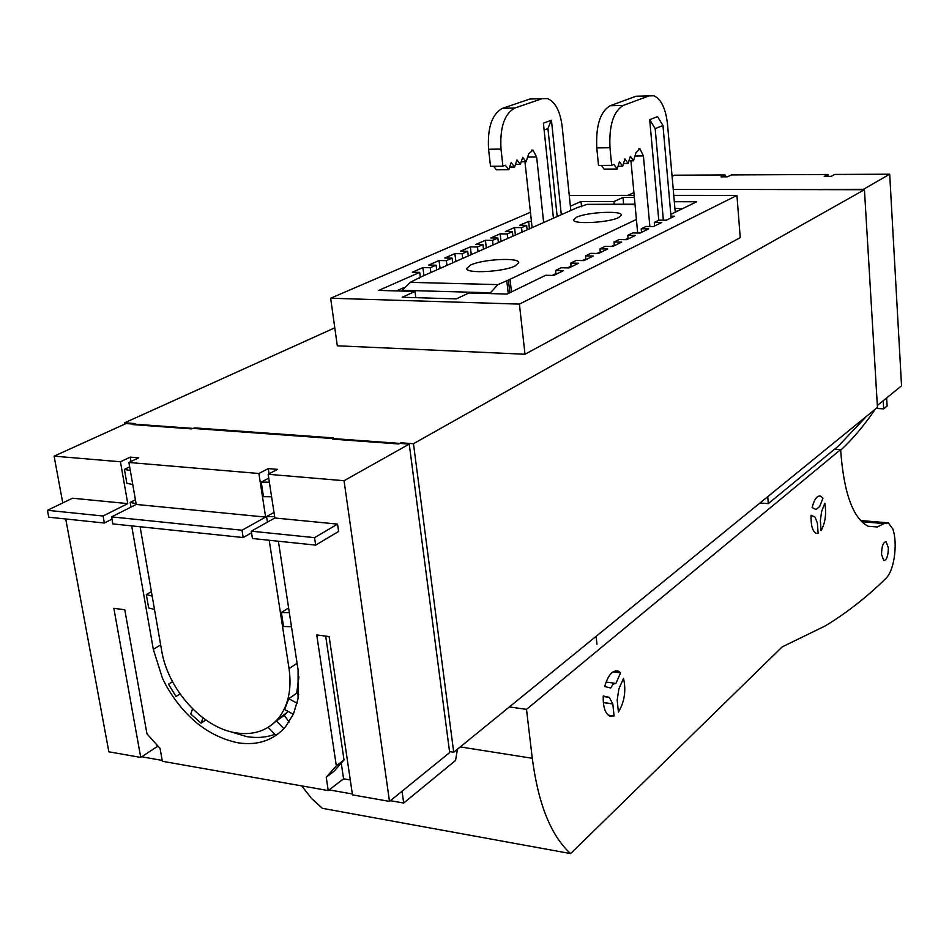 <?xml version="1.0" encoding="UTF-8"?>
<svg xmlns="http://www.w3.org/2000/svg" width="949" height="949" viewBox="0 0 949 949"><rect width="100%" height="100%" fill="white"/><g stroke="black" fill="none" stroke-linecap="round" stroke-linejoin="round"><path stroke-width="1.42" d="M371.723 817.326L515.758 843.59M556.019 274.297L555.604 270.453L563.504 270.619L553.647 275.459L545.711 275.269L507.11 294.06L468.818 292.98L456.291 298.888L402.186 297.251L415.021 291.45L378.675 290.406L419.695 272.387L412.329 272.221L422.898 267.594L430.229 267.76L436.077 265.186L428.77 265.032L439.09 260.524L446.362 260.667L452.08 258.152L444.82 258.021L454.891 253.62L462.116 253.739L467.703 251.295L460.502 251.177L470.336 246.87L477.501 246.977L482.958 244.581L475.805 244.486L485.413 240.287L492.531 240.382L497.857 238.033L490.763 237.95L500.159 233.845L507.217 233.928L512.424 231.639L505.378 231.556L514.56 227.546L521.57 227.618L526.659 225.388L519.661 225.316L528.64 221.402L531.452 221.414M519.4 304.107L330.655 298.223L337.298 345.78L525.011 354.25L519.4 304.107L736.934 195.435L673.754 195.387M330.655 298.223L530.455 212.268M569.27 195.565L634.169 195.364M736.934 195.435L740.244 237.606L525.011 354.25M571.156 266.871L570.764 263.075L578.593 263.229L568.985 267.938L561.108 267.772L555.604 270.453M585.924 259.635L585.545 255.886L593.303 256.016L583.932 260.607L576.126 260.465L570.764 263.075M600.337 252.576L599.958 248.863L607.668 248.982L598.522 253.466L590.776 253.336L585.545 255.886M614.394 245.684L614.039 242.007L621.678 242.114L612.746 246.491L605.071 246.372L599.958 248.863M628.131 238.946L627.787 235.316L635.367 235.411L626.648 239.682L619.021 239.587L614.039 242.007M641.536 232.375L641.204 228.78L648.725 228.851L640.207 233.027L632.651 232.944L627.787 235.316M654.644 225.957L654.324 222.398L661.773 222.457L653.458 226.538L645.961 226.467L641.204 228.78M670.99 216.182L674.525 216.206L666.4 220.192L658.962 220.144L654.324 222.398M634.359 197.463L623.007 197.451L623.588 204.154M529.447 228.816L528.64 221.402M515.39 235.044L514.56 227.546M501.013 241.414L500.159 233.845M486.303 247.938L485.413 240.287M471.25 254.605L470.336 246.87M455.84 261.438L454.891 253.62M440.063 268.425L439.09 260.524M423.906 275.59L422.898 267.594M633.908 192.611L627.835 195.352M334.795 327.82L124.639 422.803L124.865 424.096M673.232 189.373L864.432 189.717L413.467 443.717L400.917 442.803L398.829 443.966L332.708 439.15L333.443 437.916L195.008 427.904L191.461 428.877L132.979 424.618L135.268 423.574L124.639 422.803M864.432 189.717L877.457 407.382L453.717 752.237L413.467 443.717M401 443.503L400.917 442.803M449.541 751.572L453.717 752.237M195.008 427.904L195.114 428.557M446.943 265.376L446.362 260.667M452.649 262.849L452.08 258.152M493.053 244.937L492.531 240.382M498.379 242.588L497.857 238.033M430.822 272.529L430.229 267.76M436.67 269.931L436.077 265.186M478.047 251.592L477.501 246.977M483.492 249.184L482.958 244.581M507.727 238.436L507.217 233.928M512.923 236.135L512.424 231.639M522.057 232.09L521.57 227.618M527.146 229.836L526.659 225.388M420.3 277.191L419.695 272.387M462.673 258.401L462.116 253.739M468.248 255.933L467.703 251.295M570.373 206.17L581.037 201.485L613.908 201.568L623.007 197.451M670.824 214.367L696.72 201.757L674.312 201.71M674.881 208.258L682.165 208.839M404.084 287.5L396.409 290.916M614.133 204.118L613.908 201.568M415.769 297.654L415.021 291.45M581.571 206.74L581.037 201.485M672.082 176.289L674.466 175.209L724.977 174.972L721.003 176.858L727.42 176.822L731.382 174.936L827.955 174.486L824.266 176.419L831.051 176.395L834.717 174.45L889.688 174.189L901.55 385.828L877.351 405.472M724.977 174.972L725.119 176.834M862.771 189.717L889.688 174.189M673.232 189.492L862.748 189.326M886.651 397.916L887.125 406.042L883.697 408.853L883.222 400.703M767.753 496.671L768.287 503.634L838.382 446.077L866.651 416.172M768.287 503.634L760.007 502.958M876.152 408.438L883.697 408.853M828.074 176.407L827.955 174.486M402.044 791.229L403.693 803.044L455.579 760.434L457.406 749.236M65.742 518.984L108.85 751.798L140.737 757.432L113.856 608.321L124.782 609.756L146.953 733.826L160.096 748.488L162.35 761.264L328.247 790.588L343.574 778.797L341.249 763.138M158.661 746.899L157.095 746.626L156.763 744.775M140.737 757.432L157.095 746.626M410.158 784.645L449.672 752.581L409.233 444.096L344.048 480.716L389.505 801.407L410.158 784.645M328.247 790.588L326.231 777.219L336.314 765.843L316.752 634.94L329.137 636.565L352.482 794.871L389.505 801.407M350.288 779.948L343.574 778.797M142.741 756.116L142.896 757.005L162.196 760.41M329.161 789.888L352.352 793.981M390.383 800.695L403.693 803.044M127.771 503.611L103.085 516.007L47.45 510.313L72.515 498.213L127.771 503.611L120.44 461.772L54.105 456.149L126.087 423.551L409.233 444.096M596.138 636.328L596.968 644.205M54.105 456.149L62.764 502.923M315.661 545.117L252.446 538.51L251.295 531.179L314.558 537.656L315.661 545.117L338.603 531.464L337.547 524.109L274.842 517.988L268.152 474.286L344.048 480.716M278.401 541.227L298.105 669.923L298.069 698.606L293.455 714.016L285.471 726.875C273.348 740.481 257.464 745.795 237.831 742.794C208.389 736.471 184.509 717.432 166.194 685.676L162.421 678.132L153.311 649.306L160.666 644.893M131.674 525.876L153.311 649.306M326.231 777.219L333.953 771.347L344.024 759.995L325.685 636.115M112.006 519.139L104.343 523.018L48.743 517.205L47.45 510.313M152.172 596.091L146.312 594.525L148.661 607.953L154.521 609.555M146.312 594.525L151.401 591.654M135.41 499.779L130.203 502.401L131.021 507.074M130.333 470.574L124.426 469.352L126.858 483.302L132.765 484.559M124.426 469.352L129.681 466.825M120.44 461.772L130.215 457.133L130.974 461.511M104.343 523.018L103.085 516.007M336.314 765.843L344.024 759.995M274.842 517.988L251.295 531.179M268.152 474.286L277.464 469.352L268.247 468.592L258.899 473.504L128.922 462.483L136.229 504.441L111.602 516.885L112.848 523.907L243.169 537.537L251.556 532.828M314.558 537.656L337.547 524.109M180.108 694.051L176.016 696.424L168.507 684.217L172.516 681.702M203.003 717.895L201.105 723.15L190.737 714.004L192.564 708.82M201.105 723.15L205.874 719.971M274.913 734.312C266.242 737.492 256.847 738.263 246.728 736.626L228.709 731.181M277.76 734.17L275.91 735.333L268.152 727.349M269.042 473.812L268.247 468.592M130.215 457.133L138.684 457.833L128.922 462.483M130.203 502.401L136.098 503.705M298.923 676.862L296.705 693.221L298.65 694.644M289.35 612.722L281.378 612.496L283.526 626.47L291.497 626.72M281.378 612.496L288.615 607.965M274.641 516.659L266.562 516.564L267.428 522.14M273.988 512.436L266.562 516.564M269.35 482.175L261.248 482.128L263.49 496.671L271.58 496.742M261.248 482.128L268.733 478.142M172.564 681.809L168.507 684.217M272.66 724.111L273.549 723.494M270.453 725.819L276.361 720.932L283.87 728.678M276.361 720.932L284.309 715.404L289.101 722.011M287.927 711.323L284.309 715.404M297.096 703.221L288.757 698.689L284.629 709.532L293.336 714.265M288.757 698.689L296.705 693.221M243.169 537.537L242.019 530.23L111.602 516.885M242.019 530.23L265.637 517.086L136.229 504.441M269.219 540.266L289.054 668.63C291.936 689.555 288.199 706.353 277.832 719.01C267.215 730.837 253.336 735.463 236.194 732.901C202.588 728.025 167.807 689.33 161.638 650.492L140.108 526.766M265.637 517.086L258.899 473.504M509.423 706.91L526.505 709.366L840.612 449.612C843.708 492.721 852.878 518.273 868.133 526.268L877.267 526.968L884.171 523.587L888.335 522.852L892.926 529.174C895.453 537.17 895.844 546.932 894.088 558.486C892.451 567.727 889.901 574.181 886.449 577.846C867.588 596.53 847.255 612.52 825.428 625.818L782.166 646.91L570.61 853.59L322.375 808.323L311.569 798.5L301.782 785.902M277.737 719.117L277.867 719.888M460.253 746.922L532.27 758.275C538.273 804.123 551.049 835.891 570.61 853.59M834.562 449.209L840.612 449.612M532.27 758.275L526.505 709.366M821.075 530.681L820.363 520.538L821.609 511.464L824.835 503.267C826.555 513.848 825.298 522.982 821.075 530.681M606.067 682.082L614.999 683.28M620.587 672.817L615.925 683.399L613.149 684.146L610.681 687.954L604.679 686.542C608.202 674.751 612.805 669.638 618.499 671.228L620.587 672.817L613.042 671.833M811.075 515.236C810.802 525.046 812.415 531.072 815.95 533.291L818.109 533.326L817.397 523.16L815.084 517.181L811.075 515.236M819.699 506.458L816.14 509.554L812.13 507.573C814.313 499.115 817.16 495.307 820.695 496.149L822.925 498.261L819.699 506.458M608.155 715.095L614.074 715.937L609.531 715.997C605.047 713.221 602.947 706.554 603.244 695.985L609.258 697.337L612.817 703.933L614.074 715.937M603.208 696.507L609.258 697.337M603.35 702.616L612.674 703.921M618.428 712.035C624.561 701.809 626.257 690.587 623.505 678.357L618.867 688.927L617.182 700.077L618.428 712.035M874.278 409.968L874.314 410.526C863.804 425.935 852.582 439.173 840.648 450.229M888.347 547.787L886.117 541.701C883.187 542.116 881.657 546.363 881.55 554.465L883.768 560.527C886.71 560.112 888.24 555.865 888.347 547.787M419.185 278.413L419.411 277.582L577.395 207.57L587.04 204.355L635.023 204.51M634.988 204.177L587.04 204.355M470.585 265.044L466.694 268.508C465.971 273.893 503.445 271.96 515.153 265.957L518.759 262.624C519.257 257.25 482.661 259.124 470.585 265.044M576.518 217.274L573.552 219.907C572.745 224.581 608.606 222.754 618.653 217.558L621.405 215.032C622.01 210.358 586.897 212.149 576.518 217.274M509.85 292.731L508.415 280.05L497.94 284.617L489.696 293.573M419.114 277.843L410.288 282.351L402.186 290.299L490.135 292.778M676.293 211.698L674.964 209.195M628.06 238.246L625.177 239.658M614.323 244.972L611.275 246.467M600.266 251.853L597.028 253.442M585.853 258.911L582.437 260.584M571.073 266.147L567.466 267.915M555.936 273.549L552.128 275.424M636.411 219.456L508.415 280.05M401.724 291.07L402.186 290.299M543.658 222.517L536.636 156.988L532.958 150.108L528.723 153.809L526.09 161.745L522.721 157.344L520.372 164.379L516.968 159.954L514.607 167.036L511.167 162.599L508.794 169.717L505.331 165.256L502.923 166.182L490.526 166.277L488.581 149.242C487.312 127.724 491.973 114.082 502.543 108.305L529.933 99.016L542.116 98.696L514.904 108.008L502.543 108.305M601.452 165.446L604.05 169.1L617.17 169.017L613.944 164.414L611.69 165.363L598.511 165.47L596.791 147.914C595.735 125.731 600.195 111.674 610.171 105.742L635.996 96.24L640.978 96.11M508.794 169.717L496.422 169.8L493.646 166.253M544.121 130.001L547.941 128.59L551.191 120.321M557.182 216.526L547.941 128.59M561.31 214.699L551.44 120.226L543.397 123.145L553.433 218.187M502.923 166.182L501.013 149.088C499.767 127.498 504.394 113.797 514.904 108.008M524.951 161.757L532.128 227.63M526.09 161.745L521.238 161.793M520.372 164.379L515.485 164.414M514.607 167.036L509.672 167.071M662.971 125.493L657.527 116.597L649.697 119.681L655.178 128.637L662.971 125.493L671.133 217.867M655.178 128.637L663.375 220.168M535.236 98.874L529.933 99.016M542.116 98.696L547.419 98.566C555.248 101.78 560.159 111.057 562.152 126.419L570.812 210.488M649.697 119.681L658.772 220.227M618.024 166.289L622.663 166.253L619.46 161.686L617.17 169.017M623.493 163.56L628.096 163.525L624.928 158.969L622.663 166.253M628.926 160.856L633.481 160.82L630.338 156.277L628.096 163.525M634.964 156.016L643.41 155.933L639.994 148.839L635.996 152.635L633.481 160.82M643.41 155.933L649.875 226.503M630.931 160.832L637.681 233.003M611.69 165.363L609.982 147.747C608.95 125.482 613.386 111.377 623.303 105.434L610.171 105.742M675.237 212.22L667.538 124.485C665.759 108.672 661.216 99.111 653.897 95.778L648.914 95.896L623.303 105.434M289.054 668.63L297.084 663.268M861.538 521.677L884.171 523.587M410.288 282.351L497.94 284.617M511.464 291.948L510.076 279.658M506.754 280.43L508.237 293.514M501.013 149.088L488.581 149.242M536.636 156.988L527.632 157.083M609.982 147.747L596.791 147.914M648.914 95.896L635.996 96.24M277.832 719.01L286.657 712.865M615.462 670.836L618.499 671.228M603.339 702.509L612.081 703.731M860.423 520.515L886.081 522.662M885.37 541.642L886.117 541.701M531.582 150.12L532.958 150.108M638.713 148.851L639.994 148.839"/></g></svg>
